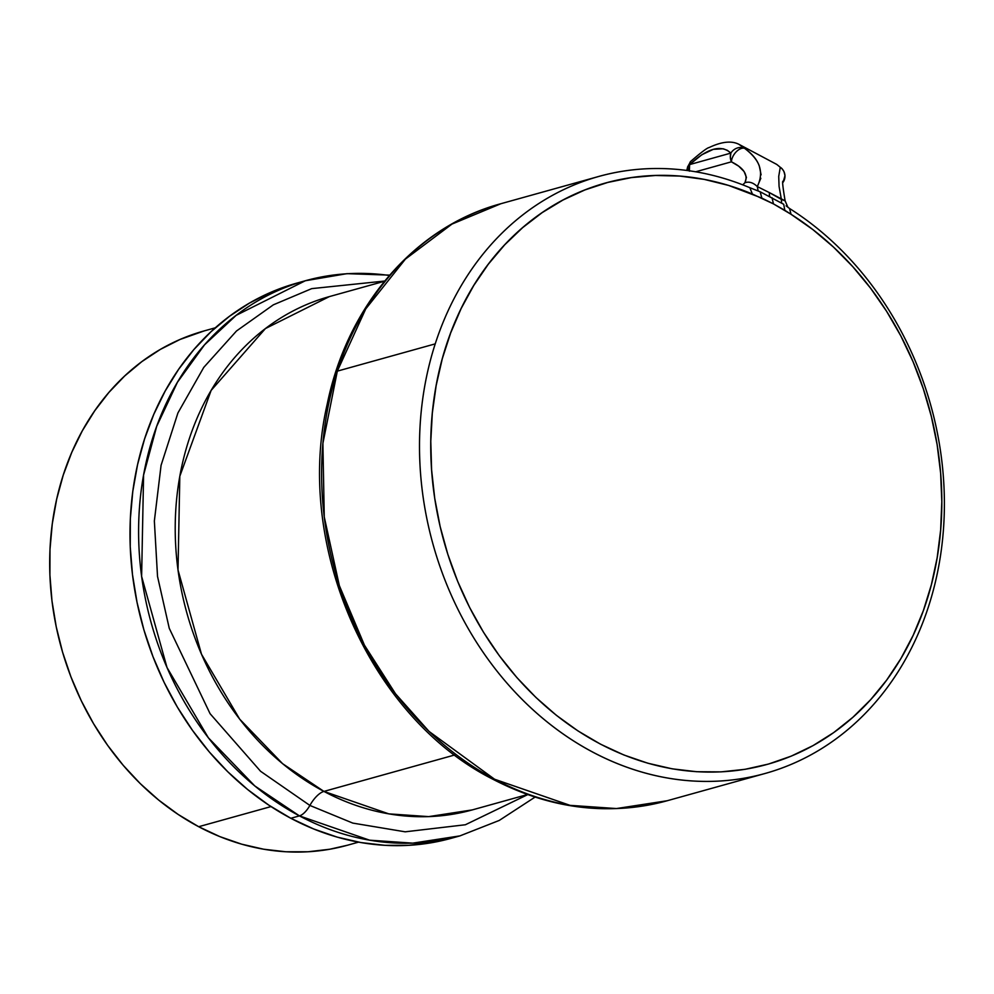 <?xml version="1.0" encoding="UTF-8"?>
<svg xmlns="http://www.w3.org/2000/svg" width="994" height="994" viewBox="0 0 994 994"><rect width="100%" height="100%" fill="white"/><g stroke="black" fill="none" stroke-linecap="round" stroke-linejoin="round"><path stroke-width="1.49" d="M765.082 773.481A309.88 258.403 -105.6 0 1 494.018 667.297A309.88 258.403 -105.6 0 1 435.223 343.874A309.88 258.403 74.4 0 0 592.474 751.973A309.88 258.403 74.4 0 0 928.669 606.054A309.88 258.403 74.4 0 0 789.522 208.479A309.88 258.403 -105.6 0 1 928.669 606.054A309.88 258.403 -105.6 0 1 765.082 773.481L667.185 800.742L616.429 808.557L570.034 805.351L494.577 779.234A10.785 4.672 118 0 1 492.614 779.11A10.785 4.672 -62 0 0 494.577 779.234A309.88 258.403 74.4 0 0 667.185 800.742C608.514 816.322 550.328 809.104 492.626 779.11C369.644 717.059 294.361 545.793 327.237 404.011C347.291 305.518 415.169 226.694 500.914 203.708A309.88 258.403 74.4 0 0 337.326 371.135A309.88 258.403 74.4 0 0 494.577 779.234L429.073 731.447L395.513 693.775L364.438 645.181L339.339 585.603L324.255 516.917L322.901 443.349L337.326 371.135L435.223 343.874L337.326 371.135L365.742 308.923L405.428 259.086L451.997 224.072L500.914 203.708L598.81 176.447A309.88 258.403 -105.6 0 1 749.849 187.704L752.396 194.054L773.456 203.894L791.038 214.294L812.819 229.552L833.444 247.046L852.728 266.616L870.483 288.074L886.561 311.234L900.8 335.885L913.088 361.791L923.289 388.716L931.328 416.424L937.131 444.666L940.635 473.156L941.815 501.659L940.659 529.914L937.18 557.646L931.403 584.621L923.376 610.577L913.188 635.278L900.937 658.5L886.71 680.045L870.645 699.689L852.902 717.27L833.643 732.628L813.017 745.624L791.249 756.123L768.511 764.051L745.028 769.319L721.01 771.878L696.67 771.717L672.23 768.834L647.926 763.243L623.971 755.018L600.587 744.208L577.974 730.925L556.367 715.307L535.94 697.465L516.892 677.585L499.398 655.829L483.606 632.42L469.665 607.558L457.712 581.465L447.847 554.391L440.156 526.584L434.726 498.292L431.595 469.777L430.787 441.299L432.315 413.106L436.167 385.486L442.305 358.66L450.68 332.891L461.204 308.401L473.79 285.44L488.327 264.193L504.654 244.859L522.658 227.626L542.152 212.629L562.964 200.03L584.907 189.941L607.781 182.436L631.364 177.603L655.456 175.478L679.821 176.075L704.249 179.392L728.515 185.406L761.876 198.104L760.149 191.767L783.707 204.279L760.149 191.767L749.849 187.704A309.88 258.403 74.4 0 0 435.223 343.874A309.88 258.403 -105.6 0 1 598.81 176.447M347.527 845.211L329.772 849.236L307.991 851.771L285.899 851.771L263.708 849.224L241.641 844.167L219.898 836.637L198.688 826.71L271.002 806.581L198.688 826.71A266.951 222.606 74.4 0 0 347.391 845.248L358.548 842.142M384.504 281.24L329.374 296.597L265.435 328.554L211.138 390.406L179.815 476.25L178.013 569.972L201.484 654.201L239.691 719.159L282.607 763.69L323.932 791.41A21.744 9.406 -62 0 0 309.88 805.438L352.795 823.094L405.179 831.816L465.354 824.759L527.702 794.628L465.354 824.759L405.179 831.816L352.795 823.094L309.88 805.438A16.177 6.995 118 0 1 299.43 815.888L290.832 818.286A288.123 240.262 74.4 0 0 451.313 838.277L459.924 835.892A288.123 240.262 -105.6 0 1 299.43 815.888L369.582 840.178L412.734 843.148L459.924 835.892L499.249 820.435L535.02 797.126M389.648 275.127L346.981 273.661L305.32 280.755L296.721 283.153A288.123 240.262 74.4 0 0 130.015 530.311A288.123 240.262 74.4 0 0 290.832 818.286L299.43 815.888A288.123 240.262 -105.6 0 1 138.613 527.913A288.123 240.262 -105.6 0 1 305.32 280.755L236.174 315.334L204.54 344.819L177.454 382.218L156.704 426.302L143.583 475.057L141.62 576.408L167.004 667.508L208.33 737.747L254.75 785.906L299.43 815.888A16.177 6.995 -62 0 0 309.88 805.438L260.577 771.282L210.082 713.692L169.253 628.295L157.524 576.408L154.356 521.005L161.078 465.304L177.914 412.97L203.77 367.395L236.497 330.99L273.362 304.823L311.706 288.633L384.678 281.041L311.706 288.633L273.362 304.823L236.497 330.99L203.77 367.395L177.914 412.97L161.078 465.304L154.356 521.005L157.524 576.408L169.253 628.295L210.082 713.692L260.577 771.282L309.88 805.438A21.744 9.406 118 0 1 323.932 791.41A266.417 222.159 74.4 0 0 472.324 809.899L428.687 816.621L388.803 813.862L323.932 791.41L454.805 754.955L323.932 791.41A266.417 222.159 74.4 0 1 175.23 525.13A266.417 222.159 74.4 0 1 329.374 296.597M215.313 327.809L204.155 330.915A266.951 222.606 74.4 0 0 49.7 559.908A266.951 222.606 74.4 0 0 198.688 826.71L178.237 814.496L158.705 800.095L140.316 783.657L123.219 765.33L107.6 745.301L93.598 723.756L81.346 700.907L70.972 676.964L62.572 652.163L56.223 626.754L51.986 600.972L49.911 575.066L49.998 549.284L52.272 523.875L56.695 499.075L63.231 475.144L71.804 452.295L82.34 430.762L94.753 410.733L108.905 392.419L124.66 375.993L141.869 361.605L160.369 349.391L179.976 339.488L204.304 330.865M305.32 280.755A288.123 240.262 -105.6 0 1 389.337 275.475M451.475 838.24L432.303 842.589L408.795 845.322L384.951 845.322L360.996 842.577L337.177 837.11L313.719 828.984L290.832 818.286L268.74 805.09L247.668 789.547L227.812 771.804L209.374 752.036L192.513 730.404L177.392 707.156L164.172 682.493L152.977 656.649L143.906 629.885L137.06 602.463L132.488 574.631L130.239 546.675L130.338 518.843L132.786 491.421L137.557 464.658L144.615 438.826L153.871 414.163L165.252 390.915L178.634 369.308L193.905 349.54L210.914 331.81L229.49 316.278L249.457 303.095L270.629 292.398L296.883 283.104M787.82 207.087L785.123 200.85L769.443 192.65L781.383 199.384L781.619 203.049L781.383 199.384L785.123 200.863C782.626 186.015 782.005 179.591 783.284 181.579M783.123 182.237L784.999 175.615L783.918 171.403L782.067 168.744A10.785 9.629 136.7 0 0 780.278 167.29L776.799 164.445L780.278 167.29A10.785 10.71 55.5 0 1 783.135 182.213A10.785 10.71 -124.5 0 0 780.278 167.29A10.785 9.629 -43.3 0 1 782.166 168.843M786.092 205.82L789.522 208.479L791.038 214.294L789.522 208.479L786.85 206.342M769.443 192.65A10.785 4.672 -62 0 0 769.952 196.626A10.785 4.672 118 0 1 769.443 192.65L757.291 186.574L769.443 192.65M686.792 170.446L687.637 166.868A10.785 7.567 12.3 0 0 688.121 170.62A10.785 7.567 -167.7 0 1 687.686 166.694M739.089 144.428L744.593 148.33C752.284 154.169 757.204 160.096 759.341 166.11L761.093 174.832M760.832 178.261L757.291 186.574L758.136 190.836L757.291 186.574C764.237 172.186 760.012 159.438 744.593 148.33L739.263 144.503L776.799 164.445L782.067 168.744M781.383 199.384L779.06 186.35L778.724 176.41L780.278 167.29M744.941 182.722C748.333 174.894 743.823 167.936 731.41 161.823L695.663 171.788L731.41 161.823A10.785 6.262 -54.8 0 1 736.194 151.833A10.785 6.262 -54.8 0 1 744.593 148.33A10.785 9.629 136.7 0 0 730.863 153.101L727.359 150.343L723.222 148.777L713.307 149.336L701.826 154.741L689.6 164.594L730.863 153.101A10.785 9.629 -43.3 0 1 744.593 148.33A10.785 6.262 125.2 0 0 736.194 151.833A10.785 6.262 125.2 0 0 731.41 161.823A10.785 8.996 -105.6 0 1 730.863 153.101L689.6 164.594C707.43 148.131 721.197 144.292 730.863 153.101L730.341 157.45L731.41 161.823L738.728 166.197L744.046 171.502L746.432 177.367L744.941 182.722C749.116 181.33 753.228 182.61 757.291 186.574C753.228 182.61 749.116 181.33 744.941 182.722L742.742 184.834M690.731 161.363A10.785 5.852 46 0 0 689.6 164.594A10.785 5.852 -134 0 1 690.693 161.401C701.081 152.43 707.219 147.808 709.12 147.547C721.818 141.521 731.87 140.514 739.263 144.503M689.414 171.179L689.6 164.594A10.785 8.996 74.4 0 0 689.327 170.794M760.149 191.767L749.849 187.704L752.396 194.054A301.716 251.594 -105.6 0 0 436.279 507.76A301.716 251.594 -105.6 0 0 846.639 722.65A301.716 251.594 -105.6 0 0 791.038 214.294L784.825 210.293L783.707 204.279L784.825 210.293L773.456 203.894L772.027 197.707L773.456 203.894L761.876 198.104L760.149 191.767M527.466 794.541L472.324 809.899M687.637 166.868L690.693 161.401"/></g></svg>
